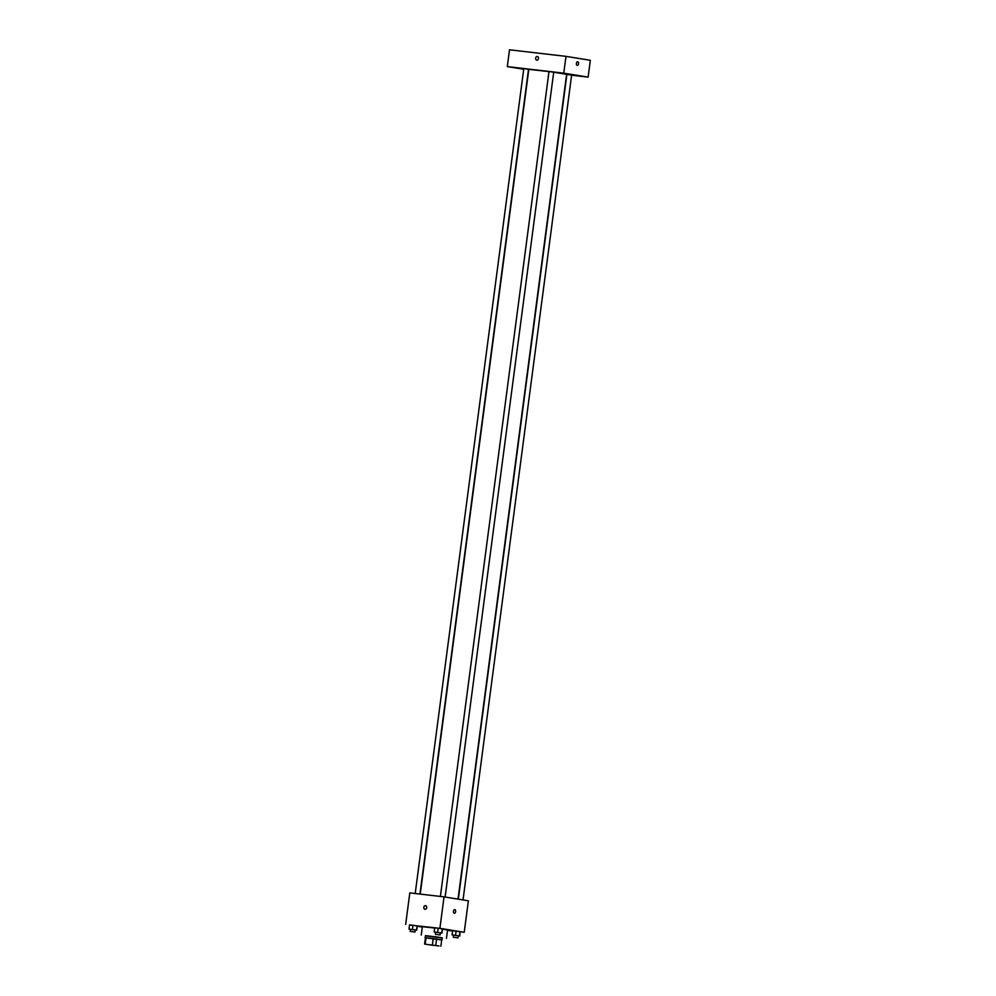 <?xml version="1.0" encoding="UTF-8"?>
<svg xmlns="http://www.w3.org/2000/svg" width="996" height="996" viewBox="0 0 996 996"><rect width="100%" height="100%" fill="white"/><g stroke="black" fill="none" stroke-linecap="round" stroke-linejoin="round"><path stroke-width="1.49" d="M427.608 944.532L439.037 945.963L427.608 944.532M433.098 945.353L424.607 944.059L433.098 945.353M432.389 944.905L433.223 938.606L426.014 937.771L425.192 944.071M425.441 937.759L424.62 944.059L426.014 937.771M433.223 938.606L436.572 939.066L435.738 945.366M441.701 939.9L440.867 946.2L441.701 939.9L436.572 939.066M441.701 939.95L425.441 937.809M425.168 937.722L425.454 935.63L437.705 937.074L442.249 937.834L441.975 939.938M425.429 935.829L442.224 938.033M421.246 935.07L422.354 926.678L434.704 928.035M442.423 929.094L447.553 929.99L446.445 938.394M440.394 932.916L441.9 933.09L442.448 928.895L438.19 928.197L434.729 927.799L434.181 931.995L435.675 932.293M464.236 932.293L439.896 928.347L444.042 896.861L468.381 900.807L464.236 932.293L452.645 930.7L452.097 934.908L453.578 935.207M439.896 928.347L409.53 924.998M417.224 926.243L422.304 927.077M447.503 930.351L452.62 930.949M415.208 929.99L416.714 930.164L417.262 925.969L413.004 925.272L409.543 924.873L408.995 929.069L410.477 929.368M444.042 896.861L409.817 892.889L405.671 924.375M424.981 909.298L424.981 909.298A1.855 1.506 99.2 0 1 425.566 905.638A1.855 1.506 99.2 0 1 424.981 909.298A1.855 1.506 99.2 0 1 425.566 905.638L425.566 905.638M454.313 913.27A1.855 1.083 -83.4 0 1 453.479 911.278A1.855 1.083 -83.4 0 1 454.761 909.585A1.855 1.083 -83.4 0 1 455.62 911.552A1.855 1.083 -83.4 0 1 454.338 913.27A1.855 1.083 -83.4 0 1 454.313 913.27M454.761 909.585A1.855 1.083 -83.4 0 1 455.62 911.552A1.855 1.083 -83.4 0 1 454.338 913.27M420.237 894.097L528.814 69.359L548.983 71.6M553.701 72.247L566.612 74.339L458.023 899.127M440.394 896.437L548.995 71.55L553.714 72.173L445.112 897.035M415.208 893.512L523.796 68.624L528.527 69.247L419.939 894.059M458.322 899.176L566.898 74.451L571.629 75.074L463.028 899.936M571.604 75.186L588.113 77.103L563.773 73.156L507.313 66.595L523.722 69.259M559.291 72.783L565.006 73.492L559.291 72.783M513.089 67.417L518.804 68.126L513.089 67.417M577.207 75.684L582.921 76.393L577.207 75.684M588.113 77.103L590.329 60.308L565.989 56.361L563.773 73.156M577.219 65.412A1.855 1.083 -83.4 0 1 576.398 63.433A1.855 1.083 -83.4 0 1 577.68 61.74A1.855 1.083 -83.4 0 1 578.539 63.707A1.855 1.083 -83.4 0 1 577.257 65.425A1.855 1.083 -83.4 0 1 577.219 65.412A1.855 1.083 -83.4 0 0 578.539 63.707A1.855 1.083 -83.4 0 0 577.68 61.74M565.989 56.361L509.516 49.8L507.313 66.595M536.769 60.158L536.769 60.158A1.855 1.506 99.2 0 1 537.354 56.498A1.855 1.506 99.2 0 1 536.769 60.158A1.855 1.506 99.2 0 1 537.367 56.498L537.354 56.498M458.309 935.817L452.097 934.908M453.317 937.236L453.591 935.144L458.309 935.754L458.036 937.859L453.317 937.236L458.036 937.859M459.816 935.991L459.965 931.646L459.405 935.854M459.965 931.646L456.106 931.111L455.546 935.306M456.106 931.111L452.645 930.7M416.714 930.164L408.995 929.069M410.215 931.409L410.489 929.305L415.208 929.928L414.934 932.032L410.215 931.409L414.934 932.032M417.262 925.969L416.303 930.015M416.863 925.819L413.004 925.272L412.456 929.48M413.004 925.272L409.543 924.873M441.9 933.09L434.181 931.995M435.401 934.335L435.675 932.231L440.394 932.854L440.12 934.958L435.401 934.335L440.12 934.958M442.448 928.895L441.502 932.941M442.05 928.745L438.19 928.197L437.642 932.405M438.19 928.197L434.729 927.799"/></g></svg>
